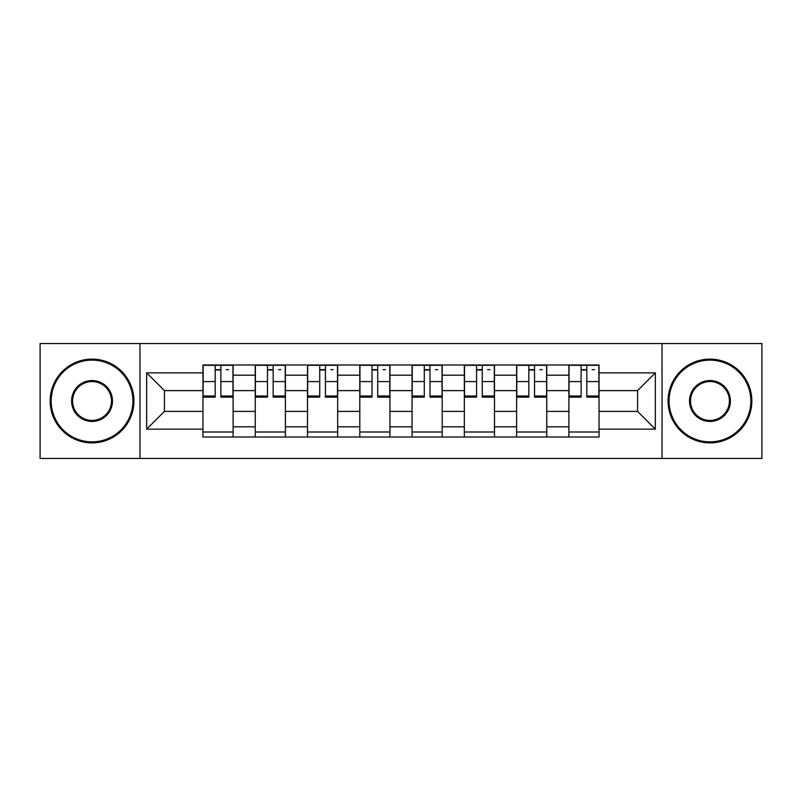 <?xml version="1.0" encoding="UTF-8"?>
<svg xmlns="http://www.w3.org/2000/svg" width="802" height="802" viewBox="0 0 802 802"><rect width="100%" height="100%" fill="white"/><g stroke="black" fill="none" stroke-linecap="round" stroke-linejoin="round"><path stroke-width="1.2" d="M662.041 458.473L761.9 458.473L761.9 343.527L40.1 343.527L40.1 458.473L662.041 458.473L662.041 343.527M255.236 437.02L255.236 375.196L233.111 375.196L233.111 437.02M233.111 375.196L233.111 364.98M255.236 375.196L255.236 364.98M285.392 364.98L285.392 437.02M307.507 437.02L307.507 364.98M337.662 364.98L337.662 437.02M359.787 437.02L359.787 364.98M389.942 364.98L389.942 437.02M412.058 437.02L412.058 364.98M442.213 364.98L442.213 437.02M464.338 437.02L464.338 364.98M494.493 364.98L494.493 437.02M516.608 437.02L516.608 364.98M546.763 364.98L546.763 437.02M568.889 437.02L568.889 364.98M568.889 411.386L546.763 411.386M516.608 411.386L494.493 411.386M464.338 411.386L442.213 411.386M412.058 411.386L389.942 411.386M359.787 411.386L337.662 411.386M307.507 411.386L285.392 411.386M255.236 411.386L233.111 411.386M568.889 390.614L546.763 390.614M516.608 390.614L494.493 390.614M464.338 390.614L442.213 390.614M412.058 390.614L389.942 390.614M359.787 390.614L337.662 390.614M307.507 390.614L285.392 390.614M255.236 390.614L233.111 390.614M164.42 411.386L202.956 411.386L202.956 390.614L164.42 390.614L164.42 411.386L146.666 429.15L146.666 372.85L202.956 372.85L202.956 390.614M599.044 390.614L599.044 411.386L637.58 411.386L637.58 390.614L599.044 390.614L599.044 364.98L202.956 364.98L202.956 372.85M599.044 372.85L655.334 372.85L655.334 429.15L599.044 429.15L599.044 411.386M202.956 411.386L202.956 437.02L599.044 437.02L599.044 429.15M202.956 429.15L146.666 429.15M139.959 458.473L139.959 343.527M233.111 431.997L202.956 431.997M215.187 370.003L220.881 370.003M285.392 431.997L255.236 431.997M267.467 370.003L273.161 370.003M337.662 431.997L307.507 431.997M319.737 370.003L325.432 370.003M389.942 431.997L359.787 431.997M372.018 370.003L377.712 370.003M442.213 431.997L412.058 431.997M424.288 370.003L429.982 370.003M494.493 431.997L464.338 431.997M476.568 370.003L482.263 370.003M546.763 431.997L516.608 431.997M528.839 370.003L534.533 370.003M599.044 431.997L568.889 431.997M581.119 370.003L586.813 370.003M146.666 372.85L164.42 390.614M637.58 411.386L655.334 429.15M637.58 390.614L655.334 372.85M220.881 395.987L232.951 395.987L232.951 397.15L220.881 397.15L220.881 365.311L232.951 365.311L226.244 365.311M232.951 395.987L232.951 365.311M215.187 369.672L220.881 369.672M226.244 369.672L228.59 369.672M209.823 365.311L203.127 365.311L203.127 397.15L215.187 397.15L215.187 365.311L210.335 365.311M203.127 365.311L225.743 365.311M273.161 395.987L285.221 395.987L285.221 397.15L273.161 397.15L273.161 365.311L285.221 365.311L278.525 365.311M285.221 395.987L285.221 365.311M267.467 369.672L273.161 369.672M278.525 369.672L280.87 369.672M262.104 365.311L255.397 365.311L255.397 397.15L267.467 397.15L267.467 365.311L262.605 365.311M255.397 365.311L278.023 365.311M325.432 395.987L337.502 395.987L337.502 397.15L325.432 397.15L325.432 365.311L337.502 365.311L330.795 365.311M337.502 395.987L337.502 365.311M319.737 369.672L325.432 369.672M330.795 369.672L333.141 369.672M314.374 365.311L307.677 365.311L307.677 397.15L319.737 397.15L319.737 365.311L314.875 365.311M307.677 365.311L330.294 365.311M92.04 441.882A40.882 40.882 0 0 0 132.921 401A40.882 40.882 0 0 0 92.04 360.118A40.882 40.882 0 0 0 51.158 401A40.882 40.882 0 0 0 92.04 441.882M92.04 359.116A41.884 41.884 0 0 1 133.924 401A41.884 41.884 0 0 1 92.04 442.884A41.884 41.884 0 0 1 50.155 401A41.884 41.884 0 0 1 92.04 359.116M92.04 421.441A20.441 20.441 0 0 1 71.599 401A20.441 20.441 0 0 1 92.04 380.559A20.441 20.441 0 0 1 112.48 401A20.441 20.441 0 0 1 92.04 421.441M92.04 381.562A19.438 19.438 0 0 0 72.601 401A19.438 19.438 0 0 0 92.04 420.438A19.438 19.438 0 0 0 111.478 401A19.438 19.438 0 0 0 92.04 381.562M709.96 441.882A40.882 40.882 0 0 0 750.842 401A40.882 40.882 0 0 0 709.96 360.118A40.882 40.882 0 0 0 669.079 401A40.882 40.882 0 0 0 709.96 441.882M709.96 359.116A41.884 41.884 0 0 1 751.845 401A41.884 41.884 0 0 1 709.96 442.884A41.884 41.884 0 0 1 668.076 401A41.884 41.884 0 0 1 709.96 359.116M709.96 421.441A20.441 20.441 0 0 1 689.519 401A20.441 20.441 0 0 1 709.96 380.559A20.441 20.441 0 0 1 730.401 401A20.441 20.441 0 0 1 709.96 421.441M709.96 381.562A19.438 19.438 0 0 0 690.522 401A19.438 19.438 0 0 0 709.96 420.438A19.438 19.438 0 0 0 729.399 401A19.438 19.438 0 0 0 709.96 381.562M377.712 395.987L389.772 395.987L389.772 397.15L377.712 397.15L377.712 365.311L389.772 365.311L383.075 365.311M389.772 395.987L389.772 365.311M372.018 369.672L377.712 369.672M383.075 369.672L385.421 369.672M366.654 365.311L359.948 365.311L359.948 397.15L372.018 397.15L372.018 365.311L367.156 365.311M359.948 365.311L382.574 365.311M429.982 395.987L442.052 395.987L442.052 397.15L429.982 397.15L429.982 365.311L442.052 365.311L435.346 365.311M442.052 395.987L442.052 365.311M424.288 369.672L429.982 369.672M435.346 369.672L437.692 369.672M418.925 365.311L412.228 365.311L412.228 397.15L424.288 397.15L424.288 365.311L419.426 365.311M412.228 365.311L434.844 365.311M482.263 395.987L494.323 395.987L494.323 397.15L482.263 397.15L482.263 365.311L494.323 365.311L487.626 365.311M494.323 395.987L494.323 365.311M476.568 369.672L482.263 369.672M487.626 369.672L489.972 369.672M471.205 365.311L464.498 365.311L464.498 397.15L476.568 397.15L476.568 365.311L471.706 365.311M464.498 365.311L487.125 365.311M534.533 395.987L546.603 395.987L546.603 397.15L534.533 397.15L534.533 365.311L546.603 365.311L539.896 365.311M546.603 395.987L546.603 365.311M528.839 369.672L534.533 369.672M539.896 369.672L542.242 369.672M523.475 365.311L516.779 365.311L516.779 397.15L528.839 397.15L528.839 365.311L523.977 365.311M516.779 365.311L539.395 365.311M586.813 395.987L598.873 395.987L598.873 397.15L586.813 397.15L586.813 365.311L598.873 365.311L592.177 365.311M598.873 395.987L598.873 365.311M581.119 369.672L586.813 369.672M592.177 369.672L594.523 369.672M575.756 365.311L569.049 365.311L569.049 397.15L581.119 397.15L581.119 365.311L576.257 365.311M569.049 365.311L591.665 365.311M516.608 375.196L494.493 375.196M464.338 375.196L442.213 375.196M412.058 375.196L389.942 375.196M359.787 375.196L337.662 375.196M307.507 375.196L285.392 375.196M568.889 375.196L546.763 375.196M516.608 426.804L494.493 426.804M464.338 426.804L442.213 426.804M412.058 426.804L389.942 426.804M359.787 426.804L337.662 426.804M307.507 426.804L285.392 426.804M255.236 426.804L233.111 426.804M568.889 426.804L546.763 426.804M220.881 381.582L232.951 381.582M203.127 395.987L215.187 395.987M203.127 381.582L215.187 381.582M273.161 381.582L285.221 381.582M255.397 395.987L267.467 395.987M255.397 381.582L267.467 381.582M325.432 381.582L337.502 381.582M307.677 395.987L319.737 395.987M307.677 381.582L319.737 381.582M377.712 381.582L389.772 381.582M359.948 395.987L372.018 395.987M359.948 381.582L372.018 381.582M429.982 381.582L442.052 381.582M412.228 395.987L424.288 395.987M412.228 381.582L424.288 381.582M482.263 381.582L494.323 381.582M464.498 395.987L476.568 395.987M464.498 381.582L476.568 381.582M534.533 381.582L546.603 381.582M516.779 395.987L528.839 395.987M516.779 381.582L528.839 381.582M586.813 381.582L598.873 381.582M569.049 395.987L581.119 395.987M569.049 381.582L581.119 381.582"/></g></svg>
